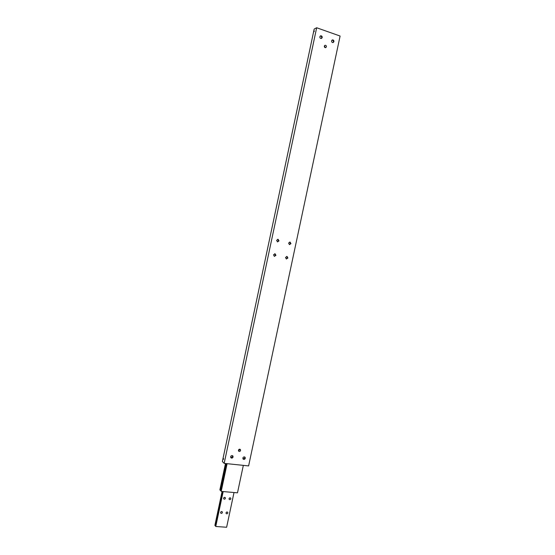 <?xml version="1.0" encoding="UTF-8"?>
<svg xmlns="http://www.w3.org/2000/svg" width="555" height="555" viewBox="0 0 555 555"><rect width="100%" height="100%" fill="white"/><g stroke="black" fill="none" stroke-linecap="round" stroke-linejoin="round"><path stroke-width="0.83" d="M223.609 459.318L223.485 458.506L223.609 459.318M238.442 450.778L239.829 449.772L239.815 449.21M240.593 450.466C240.128 451.506 239.476 451.735 238.636 451.16L238.428 450.223C238.893 449.189 239.545 448.953 240.377 449.529L240.593 450.466M325.251 47.661L324.474 45.732M324.328 46.107L324.952 45.316C325.938 45.191 326.423 45.697 326.416 46.821L325.778 47.619C324.8 47.737 324.314 47.23 324.328 46.107M321.303 38.496L321.706 37.795C321.754 36.644 321.269 36.054 320.249 36.026M322.212 37.553L321.525 38.434C320.408 38.586 319.846 38.017 319.853 36.727L320.526 35.846C321.657 35.686 322.219 36.255 322.212 37.553M332.993 42.589L333.409 41.875C333.458 40.758 332.993 40.175 332.001 40.12M333.923 41.639L333.222 42.527C332.126 42.659 331.585 42.097 331.599 40.827L332.292 39.946C333.388 39.807 333.937 40.369 333.923 41.639M243.014 458.95L244.901 457.93L244.748 456.994M242.861 458.028C243.388 456.862 244.117 456.598 245.053 457.237L245.289 458.284C244.762 459.457 244.033 459.713 243.097 459.068L242.861 458.028M230.776 457.625L232.718 456.612L232.566 455.69M230.63 456.71C231.171 455.523 231.921 455.267 232.864 455.939L233.093 456.973C232.545 458.159 231.796 458.416 230.852 457.736L230.63 456.71M277.431 241.89L278.568 240.835L277.722 239.281M279.005 240.891L277.5 241.911L276.598 240.336L278.09 239.309L279.005 240.891M274.295 256.341L275.495 255.279L274.718 253.753M275.932 255.349L274.364 256.361L273.518 254.814L275.079 253.801L275.932 255.349M286.269 258.977L287.448 257.922L286.692 256.41M285.52 257.464L287.06 256.459L287.899 257.992L286.352 259.005L285.52 257.464M289.384 244.616L290.501 243.576L289.689 242.035M288.579 243.083L290.057 242.063L290.959 243.624L289.474 244.644L288.579 243.083M313.929 31.76L314.38 31.018L313.929 31.76M316.662 27.75L314.185 29.033L222.368 461.538L224.165 463.376L316.662 27.75L340.104 36.04L248.612 465.916L224.165 463.376M221.244 490.911L220.543 490.634L226.287 463.598M227.03 463.675L221.202 491.39L237.491 492.833L243.333 465.367M225.476 463.515L219.877 489.871L220.543 490.634M221.202 491.39L227.092 463.682M216.186 523.809L215.95 523.032L216.429 522.678M215.701 526.085L215.264 525.842L222.555 491.515M220.619 512.327L221.507 511.543M222.409 512.549C221.958 513.472 221.396 513.646 220.703 513.077L220.599 512.411C221.043 511.495 221.611 511.315 222.298 511.883L222.409 512.549M223.616 498.196C224.053 497.287 224.615 497.107 225.302 497.662L225.427 498.348C224.99 499.257 224.428 499.438 223.741 498.883L223.616 498.196L224.525 497.329M226.051 512.744L226.912 511.974M227.834 512.973C227.39 513.881 226.828 514.062 226.142 513.5L226.031 512.834C226.468 511.918 227.037 511.745 227.716 512.3L227.834 512.973M229.049 498.633L229.93 497.8M230.845 498.813C230.415 499.715 229.853 499.888 229.166 499.347L229.049 498.661C229.472 497.759 230.027 497.578 230.713 498.113L230.845 498.813M234.009 492.528L226.627 527.25L215.756 526.494L223.172 491.57M215.264 525.842L214.896 525.356L222.09 491.473M223.041 491.557L215.756 526.494"/></g></svg>
